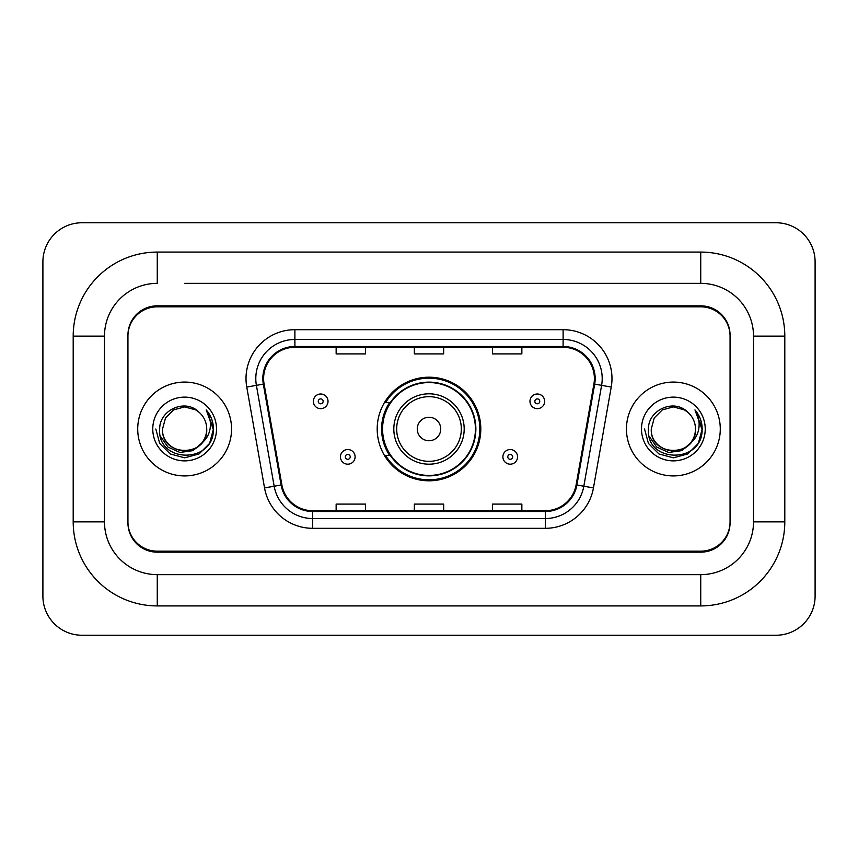 <?xml version="1.0" encoding="UTF-8"?>
<svg xmlns="http://www.w3.org/2000/svg" width="858" height="858" viewBox="0 0 858 858"><rect width="100%" height="100%" fill="white"/><g stroke="black" fill="none" stroke-linecap="round" stroke-linejoin="round"><path stroke-width="1.29" d="M377.198 429A51.802 51.802 0 0 0 429 480.802A51.802 51.802 0 0 0 480.802 429A51.802 51.802 0 0 0 429 377.198A51.802 51.802 0 0 0 377.198 429M389.618 455.394A47.405 47.405 0 0 1 389.618 402.606M184.631 283.354L700.739 283.354L184.631 283.354M784.802 336.143L753.517 336.143L753.517 521.857L753.517 336.143A52.788 52.788 0 0 0 700.739 283.354L700.739 252.08L157.261 252.08A84.063 84.063 0 0 0 73.198 336.143L73.198 521.857A84.063 84.063 0 0 0 157.261 605.92L700.739 605.92A84.063 84.063 0 0 0 784.802 521.857L784.802 336.143A84.063 84.063 0 0 0 700.739 252.08M700.739 605.92L700.739 574.645L157.261 574.645L700.739 574.645A52.788 52.788 0 0 0 753.517 521.857L784.802 521.857M73.198 521.857L104.483 521.857L104.483 336.143L104.483 521.857A52.788 52.788 0 0 0 157.261 574.645L157.261 605.92M700.739 306.821L157.261 306.821A29.322 29.322 0 0 0 127.939 336.143L127.939 521.857A29.322 29.322 0 0 0 157.261 551.179L700.739 551.179A29.322 29.322 0 0 0 730.061 521.857L730.061 336.143A29.322 29.322 0 0 0 700.739 306.821M157.261 252.08L157.261 283.354A52.788 52.788 0 0 0 104.483 336.143L73.198 336.143M815.1 261.851A39.103 39.103 0 0 0 775.997 222.758L82.003 222.758A39.103 39.103 0 0 0 42.9 261.851L42.9 596.149A39.103 39.103 0 0 0 82.003 635.242L775.997 635.242A39.103 39.103 0 0 0 815.1 596.149L815.1 261.851M730.061 336.143L730.061 335.167A29.322 29.322 0 0 0 700.739 305.834L157.261 305.834A29.322 29.322 0 0 0 127.939 335.167L127.939 336.143M127.939 521.857L127.939 522.833A29.322 29.322 0 0 0 157.261 552.166L700.739 552.166A29.322 29.322 0 0 0 730.061 522.833L730.061 521.857M137.72 429A46.922 46.922 0 0 0 184.631 475.922A46.922 46.922 0 0 0 231.553 429A46.922 46.922 0 0 0 184.631 382.078A46.922 46.922 0 0 0 137.72 429A46.922 46.922 0 0 0 184.631 475.922A46.922 46.922 0 0 0 231.553 429A46.922 46.922 0 0 0 184.631 382.078A46.922 46.922 0 0 0 137.72 429M626.447 429A46.922 46.922 0 0 0 673.369 475.922A46.922 46.922 0 0 0 720.28 429A46.922 46.922 0 0 0 673.369 382.078A46.922 46.922 0 0 0 626.447 429A46.922 46.922 0 0 0 673.369 475.922A46.922 46.922 0 0 0 720.28 429A46.922 46.922 0 0 0 673.369 382.078A46.922 46.922 0 0 0 626.447 429M263.61 378.56A31.274 31.274 0 0 1 294.895 347.286L563.105 347.286A31.274 31.274 0 0 1 593.908 383.998L576.126 484.867A31.274 31.274 0 0 1 545.323 510.714L312.677 510.714A31.274 31.274 0 0 1 281.874 484.867L264.092 383.998A31.274 31.274 0 0 1 263.61 378.56M262.827 378.56A32.057 32.057 0 0 0 263.32 384.127L281.102 485.006A32.057 32.057 0 0 0 312.677 511.497L545.323 511.497A32.057 32.057 0 0 0 576.898 485.006L594.68 384.127A32.057 32.057 0 0 0 563.105 346.503L294.895 346.503A32.057 32.057 0 0 0 262.827 378.56M246.761 387.055A48.874 48.874 0 0 1 294.895 329.686L563.105 329.686A48.874 48.874 0 0 1 611.239 387.055L593.457 487.923A48.874 48.874 0 0 1 545.323 528.313L312.677 528.313A48.874 48.874 0 0 1 264.543 487.923L246.761 387.055L256.392 385.349A39.103 39.103 0 0 1 294.895 339.468L563.105 339.468A39.103 39.103 0 0 1 601.608 385.349L583.826 486.229A39.103 39.103 0 0 1 545.323 518.532L312.677 518.532A39.103 39.103 0 0 1 274.174 486.229L256.392 385.349A39.103 39.103 0 0 1 255.791 378.56M127.939 335.167L127.939 522.833M730.061 522.833L730.061 335.167M414.339 347.286L414.339 353.904L443.661 353.904L443.661 347.286M336.143 347.286L336.143 353.904L365.465 353.904L365.465 347.286M492.535 347.286L492.535 353.904L521.857 353.904L521.857 347.286M443.661 510.714L443.661 504.096L414.339 504.096L414.339 510.714M365.465 510.714L365.465 504.096L336.143 504.096L336.143 510.714M521.857 510.714L521.857 504.096L492.535 504.096L492.535 510.714M201.566 443.2C189.833 459.051 161.39 448.906 162.537 429C161.186 457.507 208.086 457.507 206.724 429C208.086 457.507 161.186 457.507 162.537 429L165.497 417.953L173.584 409.867L184.631 406.906L195.678 409.867L199.11 412.301C185.542 398.091 159.438 409.802 159.685 429C157.196 463.106 212.505 464.006 213.406 430.662L213.449 429C213.363 421.75 210.961 415.39 206.21 409.909C209.824 415.819 211.089 422.19 210.028 429C208.998 434.791 206.177 439.532 201.566 443.2A22.094 22.094 0 0 0 206.724 429C208.086 457.507 161.186 457.507 162.537 429L165.497 417.953L173.584 409.867M206.724 429A22.094 22.094 0 0 0 199.11 412.301M202.971 442.009L192.996 450.643L179.923 452.466L167.889 447.029L160.371 436.164M152.767 429A31.875 31.875 0 0 0 184.631 460.875A31.875 31.875 0 0 0 216.506 429A31.875 31.875 0 0 0 184.631 397.125A31.875 31.875 0 0 0 152.767 429M206.21 409.909L213.438 429.837L212.098 420.27L213.438 429.837L212.098 420.27L213.438 429.837L206.424 410.156L213.438 429.837L206.424 410.156L213.449 429L209.588 443.404L199.045 453.957L184.631 457.818L170.227 453.957L159.674 443.404L155.813 429M206.424 410.156L213.438 429.858M440.733 429A11.733 11.733 0 0 0 429 417.267A11.733 11.733 0 0 0 417.267 429A11.733 11.733 0 0 0 429 440.733A11.733 11.733 0 0 0 440.733 429M464.189 429A35.189 35.189 0 0 0 429 393.811A35.189 35.189 0 0 0 393.811 429A35.189 35.189 0 0 0 429 464.189A35.189 35.189 0 0 0 464.189 429A35.189 35.189 0 0 1 429 464.189A35.189 35.189 0 0 1 393.811 429M475.429 429A46.429 46.429 0 0 0 429 382.571A46.429 46.429 0 0 0 382.571 429A46.429 46.429 0 0 0 429 475.429A46.429 46.429 0 0 0 475.429 429M479.826 429A50.826 50.826 0 0 1 385.564 455.394L390.272 455.394A46.868 46.868 0 0 0 460.006 464.146A46.868 46.868 0 0 0 460.006 393.854A46.868 46.868 0 0 0 390.272 402.606L385.564 402.606A50.826 50.826 0 0 1 479.826 429M695.463 429C696.814 457.507 649.914 457.507 651.276 429L654.236 417.953L662.322 409.867L673.369 406.906L684.416 409.867L687.848 412.301C674.281 398.091 648.176 409.802 648.423 429C645.935 463.106 701.243 464.006 702.134 430.662L702.187 429C702.101 421.75 699.688 415.39 694.948 409.909C698.551 415.819 699.828 422.19 698.755 429C697.726 434.791 694.905 439.532 690.304 443.2A22.094 22.094 0 0 0 695.463 429C696.814 457.507 649.914 457.507 651.276 429L654.236 417.953L662.322 409.867L673.369 406.906L684.416 409.867L687.848 412.301A22.094 22.094 0 0 1 695.463 429C696.814 457.507 649.914 457.507 651.276 429C650.117 448.906 678.571 459.051 690.304 443.2M691.709 442.009L681.724 450.643L668.661 452.466L656.627 447.029L649.109 436.164M641.494 429A31.875 31.875 0 0 0 673.369 460.875A31.875 31.875 0 0 0 705.233 429A31.875 31.875 0 0 0 673.369 397.125A31.875 31.875 0 0 0 641.494 429M694.948 409.909L702.166 429.837L700.825 420.27L702.166 429.837L700.825 420.27L702.166 429.837L695.162 410.156L702.166 429.837L695.162 410.156L702.187 429L698.326 443.404L687.773 453.957L673.369 457.818L658.955 453.957L648.412 443.404L644.551 429M695.162 410.156L702.166 429.858M328.024 401.34A7.336 7.336 0 0 1 320.699 408.665A7.336 7.336 0 0 1 313.363 401.34A7.336 7.336 0 0 1 320.699 394.004A7.336 7.336 0 0 1 328.024 401.34A7.336 7.336 0 0 0 320.699 394.004A7.336 7.336 0 0 0 313.363 401.34M544.637 401.34A7.336 7.336 0 0 1 537.301 408.665A7.336 7.336 0 0 1 529.976 401.34A7.336 7.336 0 0 1 537.301 394.004A7.336 7.336 0 0 1 544.637 401.34A7.336 7.336 0 0 0 537.301 394.004A7.336 7.336 0 0 0 529.976 401.34M340.444 456.853A7.336 7.336 0 0 1 347.769 449.528A7.336 7.336 0 0 1 355.105 456.853A7.336 7.336 0 0 1 347.769 464.189A7.336 7.336 0 0 1 340.444 456.853A7.336 7.336 0 0 0 347.769 464.189A7.336 7.336 0 0 0 355.105 456.853M502.895 456.853A7.336 7.336 0 0 1 510.231 449.528A7.336 7.336 0 0 1 517.556 456.853A7.336 7.336 0 0 1 510.231 464.189A7.336 7.336 0 0 1 502.895 456.853A7.336 7.336 0 0 0 510.231 464.189A7.336 7.336 0 0 0 517.556 456.853M563.105 329.686L563.105 346.503M256.392 385.349L263.32 384.127M312.677 528.313L312.677 511.497M545.323 511.497L545.323 528.313M576.898 485.006L593.457 487.923M264.543 487.923L281.102 485.006M594.68 384.127L611.239 387.055M294.895 329.686L294.895 346.503M461.325 429A32.325 32.325 0 0 0 429 396.675A32.325 32.325 0 0 0 396.675 429A32.325 32.325 0 0 0 429 461.325A32.325 32.325 0 0 0 461.325 429M318.254 401.34A2.445 2.445 0 0 0 320.699 403.786A2.445 2.445 0 0 0 323.144 401.34A2.445 2.445 0 0 0 320.699 398.895A2.445 2.445 0 0 0 318.254 401.34M534.856 401.34A2.445 2.445 0 0 0 537.301 403.786A2.445 2.445 0 0 0 539.746 401.34A2.445 2.445 0 0 0 537.301 398.895A2.445 2.445 0 0 0 534.856 401.34M350.214 456.853A2.445 2.445 0 0 0 347.769 454.418A2.445 2.445 0 0 0 345.324 456.853A2.445 2.445 0 0 0 347.769 459.298A2.445 2.445 0 0 0 350.214 456.853M512.676 456.853A2.445 2.445 0 0 0 510.231 454.418A2.445 2.445 0 0 0 507.786 456.853A2.445 2.445 0 0 0 510.231 459.298A2.445 2.445 0 0 0 512.676 456.853"/></g></svg>
